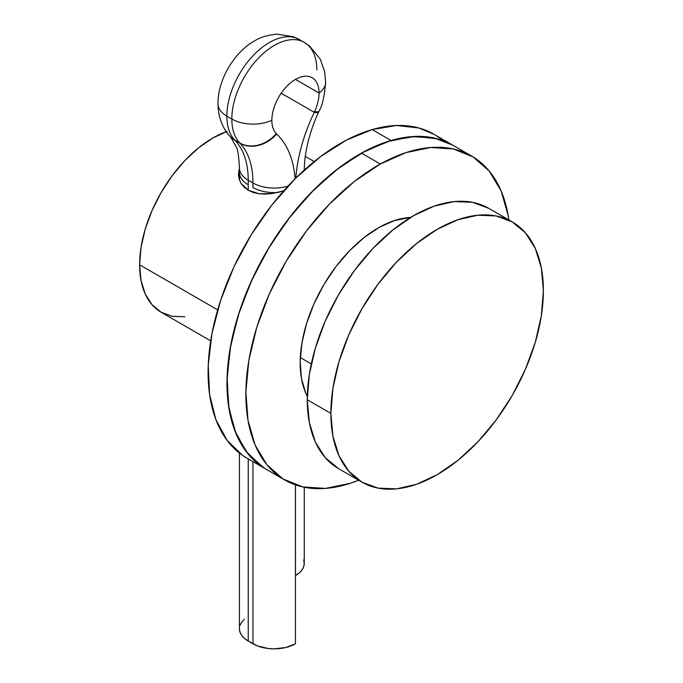 <?xml version="1.0" encoding="UTF-8"?>
<svg xmlns="http://www.w3.org/2000/svg" width="683" height="683" viewBox="0 0 683 683"><rect width="100%" height="100%" fill="white"/><g stroke="black" fill="none" stroke-linecap="round" stroke-linejoin="round"><path stroke-width="1.02" d="M278.322 192.384L283.701 190.864L271.851 193.605L259.13 193.759L253.325 192.478L248.236 190.25L240.971 183.275L239.093 178.946L238.452 174.327L239.434 168.65M272.056 193.579L265.363 194.109L259.13 193.759L248.236 190.25L244.062 187.133L240.971 183.275L239.093 178.946L238.452 174.327L239.093 169.743M330.871 413.386A150.26 86.75 -60 0 1 396.464 262.17A150.26 86.75 -60 0 1 512.259 221.915A150.26 86.75 -60 0 1 543.378 290.702A150.26 86.75 -60 0 1 477.784 441.918A150.26 86.75 -60 0 1 361.999 482.172A150.26 86.75 -60 0 1 330.871 413.386L307.265 399.751L330.871 413.386L332.92 436.138L338.964 455.663L348.782 471.21L361.999 482.172L378.092 488.132L396.464 488.866L416.399 484.341L437.129 474.728L457.858 460.402L477.784 441.918L496.157 419.977L512.259 395.423L525.466 369.196L535.284 342.32L541.337 315.811L543.378 290.702L541.337 267.941L535.284 248.416L525.466 232.877L512.259 221.915L496.157 215.948L477.784 215.222L457.858 219.747L437.129 229.351L416.399 243.677L396.464 262.17L378.092 284.111L361.999 308.665L348.782 334.883L338.964 361.768L332.92 388.268L330.871 413.386M488.644 208.281A150.26 86.75 120 0 0 372.85 248.535A150.26 86.75 120 0 0 307.265 399.751L309.305 374.643L315.35 348.134L325.168 321.258L338.384 295.03L354.486 270.477L372.85 248.535L392.785 230.051L413.514 215.726L434.243 206.112L454.178 201.587L472.542 202.322L488.644 208.281L512.259 221.915M226.304 131.682A103.509 59.763 120 0 0 139.622 264.799L217.689 309.869L139.622 264.799L141.031 247.502L145.197 229.24L151.959 210.723L161.06 192.657L172.15 175.744L184.811 160.625L198.54 147.887L212.823 138.026L227.097 131.401M300.315 357.576L311.303 363.919L300.315 357.576M184.811 316.801L172.15 316.289L161.06 312.182L151.959 304.635L145.197 293.929L141.031 280.474L139.622 264.799A103.509 59.763 120 0 0 161.06 312.182L210.697 340.843M338.384 468.538L325.168 457.576L315.35 442.038L309.305 422.512L307.265 399.751A150.26 86.75 120 0 0 338.384 468.538L361.999 482.172M325.637 82.114A30.052 17.348 180 0 1 325.646 82.199A30.052 17.348 180 0 1 319.072 93.033A33.39 19.278 -60 0 1 314.641 111.483A30.052 3.978 24.6 0 0 318.935 111.312L318.602 112.038C314.052 121.805 310.415 132.289 307.683 143.481C304.379 158.576 304.447 163.63 304.259 170.699M218.056 103.773A30.052 17.348 180 0 0 218.056 103.876A30.052 17.348 0 0 0 226.858 116.136A60.104 34.705 120 0 0 234.824 140.143A60.104 34.705 -60 0 1 226.858 116.136A30.052 17.348 180 0 1 218.056 103.876C217.988 121.992 227.08 133.689 230.504 136.779A30.052 24.212 -44.1 0 0 234.824 140.143L239.81 143.02A60.104 34.705 -60 0 1 231.836 119.013A60.104 34.705 -60 0 1 258.072 58.525A60.104 34.705 -60 0 1 304.387 42.423A60.104 34.705 120 0 0 258.072 58.525A60.104 34.705 120 0 0 231.836 119.013A30.052 17.348 0 0 0 271.851 120.302A33.39 19.278 -60 0 1 295.457 79.407A33.39 19.278 -60 0 1 319.072 93.033A30.052 17.348 0 0 0 325.646 82.199M226.858 116.136A60.104 34.705 -60 0 1 253.094 55.647A60.104 34.705 -60 0 1 299.41 39.546A60.104 34.705 -60 0 1 301.792 41.159A60.104 34.705 120 0 0 299.41 39.546A60.104 34.705 120 0 0 253.094 55.647A60.104 34.705 120 0 0 226.858 116.136L231.836 119.013L226.858 116.136M230.581 136.865A30.052 24.118 -43.6 0 0 235.089 140.416C243.737 149.705 248.125 162.981 248.236 180.235A30.052 17.348 180 0 1 239.434 167.967A30.052 17.348 -0 0 0 248.236 180.235L248.236 184.786A30.052 17.348 180 0 1 239.434 172.517A30.052 17.348 0 0 0 248.236 184.786L248.236 190.25L248.236 180.235L252.958 182.959C252.864 165.713 248.569 152.497 240.066 143.293L239.81 143.02A60.104 34.705 120 0 1 231.836 119.013A30.052 17.348 180 0 0 271.851 120.302A33.39 19.278 -60 0 0 276.274 133.637A30.052 24.212 135.9 0 1 239.81 143.02A30.052 24.212 -44.1 0 0 276.274 133.637A33.39 19.278 -60 0 0 276.658 134.022A30.052 24.255 136.6 0 1 240.066 143.293C248.569 152.497 252.864 165.713 252.958 182.959L248.236 180.235C248.125 162.981 243.737 149.705 235.089 140.416L240.066 143.293A30.052 24.255 -43.4 0 0 276.658 134.022A130.222 75.19 -60 0 1 295.107 178.775A130.222 75.19 120 0 0 276.658 134.022A33.39 19.278 -60 0 1 276.274 133.637A33.39 19.278 -60 0 1 271.851 120.302A33.39 19.278 -60 0 1 286.425 86.698A33.39 19.278 -60 0 1 312.157 77.751A33.39 19.278 -60 0 1 319.072 93.033L295.457 79.407L319.072 93.033A33.39 19.278 -60 0 1 314.641 111.483A33.39 19.278 -60 0 1 314.257 112.311L281.174 93.212L314.257 112.311A30.052 4.2 24.5 0 0 318.62 112.003A30.052 4.2 -155.5 0 1 314.257 112.311A130.222 75.19 120 0 0 295.833 178.058A130.222 75.19 -60 0 1 314.257 112.311A33.39 19.278 -60 0 0 314.641 111.483A30.052 3.978 -155.4 0 0 318.952 111.278M318.935 111.312C322.154 106.335 324.391 96.627 325.637 82.199L324.604 71.553L320.31 59.216L309.51 45.94L304.387 42.423A60.104 34.705 -60 0 1 316.844 69.939M304.259 487.244L304.259 563.338A30.052 17.348 0 0 1 295.483 575.598L295.483 484.87L295.432 575.564L299.214 572.969L301.98 569.964L303.687 566.711L304.259 563.33L303.679 559.949M252.958 182.959L252.958 187.509A30.052 17.348 0 0 0 278.066 192.452A30.052 17.348 180 0 1 252.958 187.509L252.958 182.959A30.052 17.357 0 0 0 288.038 186.1A30.052 17.357 180 0 1 252.958 182.959M252.958 461.631L252.958 643.77L248.236 641.038L248.236 458.908L248.236 641.038L257.508 645.922L268.334 648.517L274.19 648.85L285.682 647.535L295.432 643.779L295.432 484.853L295.432 643.779A30.052 17.348 0 0 1 252.958 643.77L252.958 461.631M244.48 619.148L241.714 622.145L240.006 625.397M239.434 628.787L240.015 632.168L241.722 635.421L244.497 638.417L248.236 641.038A30.052 17.348 0 0 1 239.434 628.77L239.434 453.094M230.308 136.574A30.052 24.212 135.9 0 0 234.824 140.143L235.089 140.416A30.052 24.118 136.4 0 1 230.615 136.899M379.406 227.251A110.194 63.621 -60 0 1 410.637 217.425L394.578 220.515L379.406 227.251L364.184 237.471L349.491 250.789L335.908 266.686L323.938 284.555L314.052 303.704L306.624 323.401L301.946 342.892L300.196 361.427L301.434 378.288L305.617 392.836L307.299 396.413A110.194 63.621 -60 0 1 379.406 227.251M452.838 145.197L434.508 138.086L411.858 136.609L387.184 141.688L361.435 153.12A186.988 107.957 120 0 0 237.479 317.723A186.988 107.957 120 0 0 265.713 468.999A186.988 107.957 -60 0 1 244.096 298.411A186.988 107.957 -60 0 1 391.06 140.485L372.167 129.582A186.988 107.957 120 0 0 225.202 287.5A186.988 107.957 120 0 0 246.828 458.088L284.606 479.901A186.988 107.957 -60 0 1 256.373 328.634A186.988 107.957 -60 0 1 380.32 164.022L361.435 153.12L335.601 170.468L310.671 193.058L287.611 220.037L267.301 250.362L250.524 282.864L237.923 316.289L229.975 349.363L227.004 380.815L229.112 409.433L236.216 434.115L248.049 453.913L264.15 468.068M453.017 145.3L437.743 138.888L415.477 136.404L391.06 140.485A186.988 107.957 -60 0 1 452.701 145.12A186.988 107.957 120 0 0 361.435 153.12L380.32 164.022A186.988 107.957 -60 0 1 471.594 156.023A186.988 107.957 -60 0 1 508.878 219.96L508.195 215.589L501.091 190.907L489.259 171.109L473.148 156.953L453.392 148.988L430.742 147.511L406.069 152.591L380.32 164.022L354.486 181.371L329.556 203.969L306.496 230.948L286.186 261.265L269.409 293.767L256.808 327.2L248.868 360.274L245.897 391.726L247.997 420.335L255.109 445.017L266.942 464.816L283.044 478.971L302.8 486.936L325.45 488.413L350.123 483.333L358.618 480.226A186.988 107.957 -60 0 1 284.606 479.901M434.123 134.389L418.85 127.977L396.592 125.501L372.167 129.582L391.06 140.485L365.405 150.969L339.519 167.446L314.393 189.293L290.984 215.657L270.203 245.539L252.838 277.785L239.554 311.158L230.88 344.369L227.132 376.154L228.464 405.275L234.815 430.623L245.948 451.224L261.435 466.284L266.063 469.195M442.772 140.493A186.988 107.957 120 0 0 433.816 134.209A186.988 107.957 120 0 0 372.167 129.582L346.52 140.066L320.634 156.544L295.5 178.383L272.099 204.755L251.31 234.636L233.945 266.882L220.669 300.255L211.986 333.466L208.238 365.243L209.57 394.373L215.922 419.721L227.055 440.322L242.542 455.382L247.169 458.293M314.214 161.555L305.275 156.39M218.056 103.876C217.339 80.756 234.235 51.66 255.177 40.553C260.436 37.189 267.727 35.055 277.042 34.15L293.579 36.78L304.387 42.423M230.504 136.779L236.489 147.366C237.846 149.748 238.828 156.612 239.434 167.967L239.434 180.022M433.816 134.209L471.594 156.023"/></g></svg>
